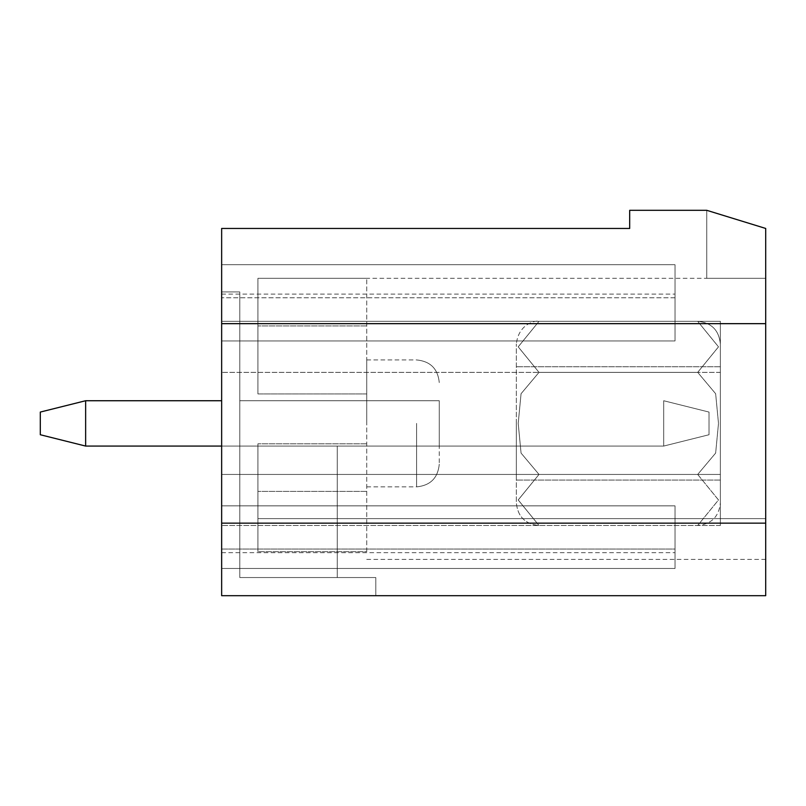 <?xml version="1.0" encoding="UTF-8"?>
<svg xmlns="http://www.w3.org/2000/svg" width="806" height="806" viewBox="0 0 806 806"><rect width="100%" height="100%" fill="white"/><g stroke="black" fill="none" stroke-linecap="round" stroke-linejoin="round"><path stroke-width="0.6" stroke-dasharray="4.03 3.02" d="M697.694 474.442L718.499 499.982L697.694 525.482L718.499 499.942L697.694 474.442L715.647 453.083L718.499 423.432L715.647 393.731L697.694 372.362L718.499 346.822L697.694 321.322L718.499 346.862L697.694 372.362L715.647 393.721L718.499 423.372L715.647 453.073L697.694 474.442L718.499 499.982L697.694 525.482L718.499 499.942L697.694 474.442L715.647 453.083L718.499 423.432L715.647 393.731L697.694 372.362L718.499 346.822L697.694 321.322L718.499 346.862L697.694 372.362L715.647 393.721L718.499 423.372L715.647 453.073L697.694 474.442L539.013 474.442L521.059 453.083L518.208 423.432L521.059 393.731L539.013 372.362L697.694 372.362L539.013 372.362L521.059 393.721L518.208 423.372L521.059 453.073L539.013 474.442L697.694 474.442L539.013 474.442L518.208 499.982L539.013 525.482L697.694 525.482C711.466 524.142 719.023 516.586 720.363 502.813L720.363 343.991L720.363 502.813C719.023 516.586 711.466 524.142 697.694 525.482L539.013 525.482C525.24 524.142 517.684 516.586 516.344 502.813L516.344 343.991L516.344 502.813C517.684 516.586 525.24 524.142 539.013 525.482L518.208 499.942L539.013 474.442L521.059 453.083L518.208 423.432L521.059 393.731L539.013 372.362L518.208 346.822L539.013 321.322L518.208 346.862L539.013 372.362L697.694 372.362L539.013 372.362L521.059 393.721L518.208 423.372L521.059 453.073L539.013 474.442L697.694 474.442M539.013 321.322L697.694 321.322C711.466 322.662 719.023 330.218 720.363 343.991L720.363 502.813L720.363 343.991C719.023 330.218 711.466 322.662 697.694 321.322L539.013 321.322L518.208 346.862L539.013 372.362L518.208 346.822L539.013 321.322C535.557 320.163 518.52 323.851 516.344 343.991C518.52 323.851 535.557 320.163 539.013 321.322M516.344 423.402L516.344 480.074L516.344 423.402M720.363 423.402L720.363 480.074L720.363 423.402M539.013 474.442L518.208 499.982L539.013 525.482L518.208 499.942L539.013 474.442M40.3 412.068L40.3 434.736L40.3 412.068L40.3 434.736L40.3 412.068L85.638 400.733L40.3 412.068L40.3 434.736L40.3 412.068L85.638 400.733L85.638 446.071L85.638 400.733L40.3 412.068L40.3 434.736L40.3 412.068L85.638 400.733L85.638 446.071L40.3 434.736L40.3 412.068L40.3 434.736L40.3 412.068L85.638 400.733L40.3 412.068L40.3 434.736L85.638 446.071L85.638 400.733L85.638 446.071L40.3 434.736L85.638 446.071L85.638 400.733L40.3 412.068L85.638 400.733L85.638 446.071L40.3 434.736L85.638 446.071L85.638 400.733L40.3 412.068L40.3 434.736L85.638 446.071L85.638 400.733L85.638 446.071L40.3 434.736L85.638 446.071L85.638 400.733L40.3 412.068L85.638 400.733L85.638 446.071L40.3 434.736L85.638 446.071L85.638 400.733L40.3 412.068M85.638 446.071L663.691 446.071L85.638 446.071L663.691 446.071L85.638 446.071L663.691 446.071L85.638 446.071L663.691 446.071L85.638 446.071L663.691 446.071L85.638 446.071L663.691 446.071L663.691 400.733L709.028 412.068L663.691 400.733L663.691 446.071L709.028 434.736L663.691 446.071L663.691 400.733L663.691 446.071L709.028 434.736L663.691 446.071L709.028 434.736L709.028 412.068L663.691 400.733L663.691 446.071L709.028 434.736L663.691 446.071L663.691 400.733L709.028 412.068L663.691 400.733L663.691 446.071L709.028 434.736L663.691 446.071L663.691 400.733L663.691 446.071L709.028 434.736L709.028 412.068L663.691 400.733L663.691 446.071L709.028 434.736L663.691 446.071L663.691 400.733L709.028 412.068L709.028 434.736L709.028 412.068L663.691 400.733L709.028 412.068L709.028 434.736L709.028 412.068L709.028 434.736L663.691 446.071L663.691 400.733L709.028 412.068L709.028 434.736L709.028 412.068L663.691 400.733L709.028 412.068L709.028 434.736L709.028 412.068L709.028 434.736L663.691 446.071L663.691 400.733L709.028 412.068L709.028 434.736L709.028 412.068L663.691 400.733L663.691 446.071L85.638 446.071L40.3 434.736L85.638 446.071L663.691 446.071L221.65 446.071M85.638 400.733L221.65 400.733M439.27 423.402L439.27 464.206L439.27 423.402M366.73 423.402L366.73 359.929L366.73 423.402M366.73 551.687L366.73 278.322L366.73 551.687L257.92 551.687L257.92 518.611L257.92 551.687L257.92 518.611L765.7 518.611L765.7 559.414L765.7 228.451L706.761 210.316L765.7 228.451L765.7 323.659L221.65 323.659L221.65 228.451L629.688 228.451L629.688 210.316L706.761 210.316L765.7 228.451L706.761 210.316L765.7 228.451L706.761 210.316L765.7 228.451L706.761 210.316L765.7 228.451L706.761 210.316L765.7 228.451L706.761 210.316L765.7 228.451L706.761 210.316L765.7 228.451L706.761 210.316L765.7 228.451L706.761 210.316L765.7 228.451L765.7 518.611L257.92 518.611L257.92 551.687L257.92 518.611L765.7 518.611L257.92 518.611L257.92 551.687L257.92 518.611L765.7 518.611L257.92 518.611L257.92 551.687L257.92 518.611L765.7 518.611L257.92 518.611L257.92 551.687L257.92 443.804L257.92 551.687L257.92 518.611L765.7 518.611L257.92 518.611L765.7 518.611L257.92 518.611L257.92 551.687L257.92 443.804L257.92 518.611L765.7 518.611L257.92 518.611L765.7 518.611L257.92 518.611L257.92 443.804L257.92 551.687L257.92 443.804L257.92 551.687L257.92 443.804L257.92 551.687L257.92 443.804L257.92 551.687L257.92 443.804L257.92 551.687L257.92 518.611L257.92 551.687L366.73 551.687M366.73 491.408L257.92 491.408L366.73 491.408M366.73 443.804L257.92 443.804L366.73 443.804M765.7 523.144L765.7 595.684L221.65 595.684L375.798 595.684L221.65 595.684L375.798 595.684L221.65 595.684L375.798 595.684L375.798 577.549L239.785 577.549L239.785 291.923L221.65 291.923L239.785 291.923L239.785 577.549L337.261 577.549L239.785 577.549L239.785 291.923L221.65 291.923L221.65 595.684L375.798 595.684L375.798 577.549L375.798 595.684L375.798 577.549L239.785 577.549L239.785 400.733L239.785 577.549L375.798 577.549L375.798 595.684L375.798 577.549L375.798 595.684L375.798 577.549L375.798 595.684L375.798 577.549L375.798 595.684L375.798 577.549L375.798 595.684L221.65 595.684L375.798 595.684L221.65 595.684L375.798 595.684L221.65 595.684L375.798 595.684L221.65 595.684L375.798 595.684L375.798 577.549L239.785 577.549L239.785 400.733L439.27 400.733L439.27 446.071L439.27 400.733L439.27 446.071L439.27 400.733L439.27 446.071L439.27 400.733L439.27 446.071L439.27 400.733L439.27 446.071L439.27 400.733L439.27 446.071L439.27 400.733L439.27 446.071L439.27 400.733L239.785 400.733L239.785 577.549L375.798 577.549L239.785 577.549L239.785 400.733L439.27 400.733L239.785 400.733L239.785 577.549L337.261 577.549L239.785 577.549L239.785 400.733L439.27 400.733L239.785 400.733L239.785 577.549L375.798 577.549L239.785 577.549L239.785 400.733L439.27 400.733L239.785 400.733L239.785 577.549L375.798 577.549L239.785 577.549L239.785 400.733L439.27 400.733L239.785 400.733L239.785 577.549L375.798 577.549L239.785 577.549L239.785 400.733L439.27 400.733L239.785 400.733L239.785 577.549L375.798 577.549L239.785 577.549L239.785 291.923L239.785 577.549L239.785 291.923L221.65 291.923L221.65 595.684L221.65 523.144L765.7 523.144L765.7 323.659L221.65 323.659L221.65 523.144L765.7 523.144L221.65 523.144M765.7 278.322L765.7 228.451L765.7 278.322L765.7 228.451L765.7 278.322L765.7 228.451L765.7 278.322L765.7 228.451L765.7 278.322L765.7 228.451L765.7 278.322L765.7 228.451L765.7 278.322L706.761 278.322L706.761 210.316L706.761 278.322L765.7 278.322L706.761 278.322L706.761 210.316L706.761 278.322L765.7 278.322L706.761 278.322L765.7 278.322L706.761 278.322L706.761 210.316L706.761 278.322L765.7 278.322L706.761 278.322L706.761 210.316L706.761 278.322L706.761 210.316L706.761 278.322L765.7 278.322L257.92 278.322L257.92 393.933L257.92 278.322L257.92 393.933L257.92 278.322L257.92 393.933L257.92 278.322L257.92 325.926L257.92 278.322L765.7 278.322M765.7 423.402L765.7 366.73L765.7 423.402M337.261 446.071L337.261 577.549L337.261 446.071L439.27 446.071L337.261 446.071L337.261 577.549L337.261 446.071L439.27 446.071L337.261 446.071L337.261 577.549L337.261 446.071L439.27 446.071L337.261 446.071L439.27 446.071L337.261 446.071L337.261 577.549L337.261 446.071L337.261 577.549L337.261 446.071L439.27 446.071L337.261 446.071L337.261 577.549L337.261 446.071L439.27 446.071L337.261 446.071L337.261 577.549L337.261 446.071L439.27 446.071L337.261 446.071M221.65 595.684L221.65 291.923L239.785 291.923L239.785 577.549L239.785 291.923L221.65 291.923L221.65 595.684M366.73 393.933L257.92 393.933L257.92 278.322L257.92 393.933L257.92 278.322L257.92 393.933L257.92 278.322L257.92 393.933L366.73 393.933M366.73 325.926L257.92 325.926L366.73 325.926M366.73 278.322L257.92 278.322L366.73 278.322M720.363 474.442L720.363 372.362L720.363 525.482L720.363 474.442L221.65 474.442L221.65 372.362L221.65 525.482L221.65 321.322L221.65 525.482L221.65 474.442L720.363 474.442L720.363 321.322L720.363 372.362L221.65 372.362L720.363 372.362L720.363 321.322L221.65 321.322L720.363 321.322L720.363 525.482L221.65 525.482L720.363 525.482L720.363 474.442L221.65 474.442L720.363 474.442M675.025 264.721L675.025 340.948L675.025 264.721L221.65 264.721L221.65 340.948L221.65 264.721L221.65 340.948L221.65 264.721L675.025 264.721L675.025 340.948L675.025 297.757L675.025 340.948L221.65 340.948L221.65 294.119L221.65 340.948L675.025 340.948L675.025 264.721L221.65 264.721L675.025 264.721M675.025 568.482L675.025 505.856L675.025 568.482L221.65 568.482L221.65 505.856L221.65 568.482L221.65 505.856L221.65 568.482L675.025 568.482L675.025 505.856L221.65 505.856L675.025 505.856L675.025 568.482L221.65 568.482L675.025 568.482M221.65 549.047L221.65 552.684L221.65 549.047L675.025 549.047L675.025 505.856L675.025 552.684L675.025 549.047L221.65 549.047M720.363 372.362L221.65 372.362L720.363 372.362M675.025 297.757L675.025 294.119L675.025 297.757L221.65 297.757L675.025 297.757M675.025 340.948L221.65 340.948L675.025 340.948M675.025 505.856L221.65 505.856L675.025 505.856M221.65 323.659L765.7 323.659M221.65 291.923L239.785 291.923L239.785 577.549L239.785 291.923L221.65 291.923L239.785 291.923L239.785 577.549L239.785 291.923L221.65 291.923L239.785 291.923L221.65 291.923L239.785 291.923L239.785 577.549L239.785 291.923L221.65 291.923M706.761 278.322L706.761 210.316L706.761 278.322M239.785 400.733L439.27 400.733L239.785 400.733M416.601 423.402L416.601 486.874L416.601 423.402M720.363 366.73L516.344 366.73L720.363 366.73M720.363 480.074L516.344 480.074L720.363 480.074M366.73 486.874L416.601 486.874C430.374 485.534 437.93 477.978 439.27 464.206C437.93 477.978 430.374 485.534 416.601 486.874C430.374 485.534 437.93 477.978 439.27 464.206C437.93 477.978 430.374 485.534 416.601 486.874C430.374 485.534 437.93 477.978 439.27 464.206C437.93 477.978 430.374 485.534 416.601 486.874C430.374 485.534 437.93 477.978 439.27 464.206M366.73 359.929L416.601 359.929C430.374 361.269 437.93 368.826 439.27 382.598C437.93 368.826 430.374 361.269 416.601 359.929C430.374 361.269 437.93 368.826 439.27 382.598C437.93 368.826 430.374 361.269 416.601 359.929C430.374 361.269 437.93 368.826 439.27 382.598C437.93 368.826 430.374 361.269 416.601 359.929C430.374 361.269 437.93 368.826 439.27 382.598M765.7 559.414L366.73 559.414M221.65 294.119L675.025 294.119L221.65 294.119M221.65 552.684L675.025 552.684L221.65 552.684"/><path stroke-width="1.21" d="M40.3 434.736L40.3 412.068L85.638 400.733L85.638 446.071L40.3 434.736M221.65 446.071L85.638 446.071M221.65 400.733L85.638 400.733M765.7 228.451L765.7 595.684L221.65 595.684L221.65 228.451L629.688 228.451L629.688 210.316L706.761 210.316L765.7 228.451M765.7 323.659L221.65 323.659M221.65 523.144L765.7 523.144"/></g></svg>
